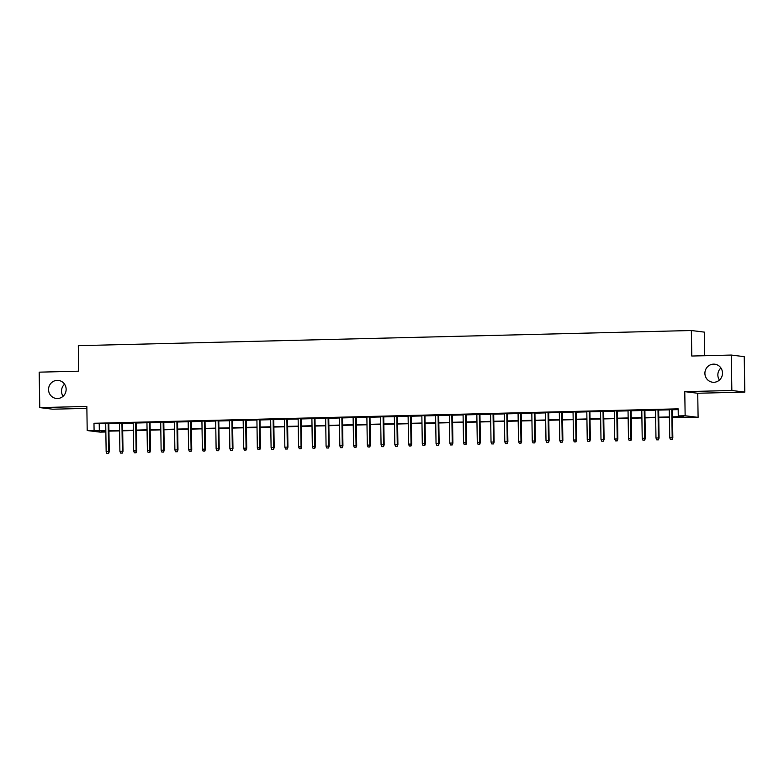 <?xml version="1.0" encoding="UTF-8"?>
<svg xmlns="http://www.w3.org/2000/svg" width="784" height="784" viewBox="0 0 784 784"><rect width="100%" height="100%" fill="white"/><g stroke="black" fill="none" stroke-linecap="round" stroke-linejoin="round"><path stroke-width="1.18" d="M63.083 396.283A9.075 8.791 97 0 1 64.572 384.209M66.14 389.227A9.075 8.791 97 0 1 56.232 398.458A9.075 8.791 97 0 1 48.549 389.658A9.075 8.791 97 0 1 58.457 380.436A9.075 8.791 97 0 1 66.14 389.227M719.428 380.054A9.075 8.791 97 0 1 720.917 367.98M722.495 372.998A9.075 8.791 97 0 1 712.587 382.229A9.075 8.791 97 0 1 704.904 373.429A9.075 8.791 97 0 1 714.812 364.207A9.075 8.791 97 0 1 722.495 372.998M105.84 432.004L100.166 432.141L87.21 430.543L105.83 430.857M704.698 355.711L704.326 332.112L691.37 330.515L78.322 345.675L78.714 371.185L39.2 372.165L39.759 407.602L52.714 409.209L86.867 408.366M691.37 330.515L691.772 356.034L731.286 355.054L744.241 356.651L744.8 392.098L731.844 390.491L684.765 391.657L685.147 415.755L698.103 417.353L672.505 417.206M684.765 391.657L697.721 393.254L744.8 392.098M697.721 393.254L698.103 417.353M731.286 355.054L731.844 390.491M108.809 423.419L105.713 423.497M122.559 423.086L119.452 423.154M136.308 422.743L133.202 422.821M150.048 422.4L146.951 422.478M163.797 422.066L160.691 422.135M177.537 421.723L174.44 421.802M191.286 421.38L188.18 421.459M205.036 421.037L201.929 421.116M218.775 420.704L215.678 420.783M232.525 420.361L229.418 420.44M246.264 420.018L243.167 420.097M260.014 419.685L256.907 419.763M273.763 419.342L270.656 419.42M287.503 418.999L284.406 419.077M301.252 418.666L298.145 418.744M314.992 418.323L311.895 418.401M328.741 417.98L325.634 418.058M342.49 417.647L339.384 417.715M356.23 417.304L353.133 417.382M369.979 416.961L366.873 417.039M383.729 416.627L380.622 416.696M397.468 416.284L394.362 416.363M411.218 415.941L408.111 416.02M424.957 415.608L421.861 415.677M438.707 415.265L435.6 415.344M452.456 414.922L449.35 415.001M466.196 414.589L463.099 414.658M479.945 414.246L476.839 414.324M493.685 413.903L490.588 413.981M507.434 413.56L504.328 413.638M521.184 413.227L518.077 413.305M534.923 412.884L531.826 412.962M548.673 412.541L545.566 412.619M562.412 412.208L559.315 412.286M576.162 411.865L573.055 411.943M589.911 411.522L586.804 411.6M603.651 411.188L600.554 411.267M617.4 410.845L614.293 410.924M631.14 410.502L628.043 410.581M644.889 410.169L641.782 410.238M658.638 409.826L655.532 409.905M672.496 416.843L683.521 416.578L678.268 415.922L678.16 408.836L93.972 423.282L105.713 423.772M108.819 423.693L119.462 423.429M122.559 423.35L133.202 423.095M136.308 423.017L146.951 422.752M150.058 422.674L160.7 422.409M163.797 422.331L174.44 422.066M177.547 421.998L188.189 421.733M191.286 421.655L201.929 421.39M205.036 421.312L215.678 421.047M218.785 420.979L229.428 420.714M232.525 420.636L243.167 420.371M246.274 420.293L256.917 420.028M260.014 419.959L270.656 419.695M273.763 419.616L284.406 419.352M287.512 419.273L298.155 419.009M301.252 418.94L311.895 418.676M315.001 418.597L325.644 418.333M328.751 418.254L339.384 417.99M342.49 417.911L353.133 417.656M356.24 417.578L366.883 417.313M369.979 417.235L380.622 416.97M383.729 416.892L394.372 416.637M397.478 416.559L408.121 416.294M411.218 416.216L421.861 415.951M424.967 415.873L435.61 415.618M438.707 415.54L449.35 415.275M452.456 415.197L463.099 414.932M466.206 414.854L476.848 414.589M479.945 414.52L490.588 414.256M493.695 414.177L504.337 413.913M507.434 413.834L518.077 413.57M521.184 413.501L531.826 413.237M534.933 413.158L545.576 412.894M548.673 412.815L559.315 412.551M562.422 412.482L573.065 412.217M576.162 412.139L586.804 411.874M589.911 411.796L600.554 411.531M603.66 411.463L614.303 411.198M617.4 411.12L628.043 410.855M631.149 410.777L641.792 410.512M644.889 410.434L655.532 410.179M658.638 410.101L669.281 409.836M672.388 409.758L678.17 409.611M672.378 409.483L669.281 409.562M87.21 430.543L86.838 406.445L39.759 407.602M93.972 423.282L94.09 430.367M678.268 415.922L685.147 415.755M105.83 431.22L101.793 431.318L105.84 431.827M669.399 417.284L658.756 417.549M655.649 417.627L645.007 417.892M641.91 417.97L631.267 418.225M628.16 418.303L617.518 418.568M614.421 418.646L603.778 418.911M600.671 418.989L590.029 419.254M586.922 419.322L576.279 419.587M573.182 419.665L562.54 419.93M559.433 420.008L548.79 420.273M545.693 420.342L535.051 420.606M531.944 420.685L521.301 420.949M518.195 421.028L507.552 421.292M504.455 421.361L493.812 421.625M490.706 421.704L480.063 421.968M476.966 422.047L466.323 422.311M463.217 422.38L452.574 422.645M449.467 422.723L438.824 422.988M435.728 423.066L425.085 423.331M421.978 423.409L411.335 423.664M408.229 423.742L397.586 424.007M394.489 424.085L383.846 424.35M380.74 424.428L370.097 424.683M367 424.761L356.357 425.026M353.251 425.104L342.608 425.369M339.501 425.447L328.859 425.702M325.762 425.781L315.119 426.045M312.012 426.124L301.37 426.388M298.273 426.467L287.63 426.731M284.523 426.8L273.881 427.064M270.774 427.143L260.131 427.407M257.034 427.486L246.392 427.75M243.285 427.819L232.642 428.084M229.545 428.162L218.903 428.427M215.796 428.505L205.153 428.77M202.047 428.838L191.404 429.103M188.307 429.181L177.664 429.446M174.558 429.524L163.915 429.789M160.818 429.857L150.175 430.122M147.069 430.2L136.426 430.465M133.319 430.543L122.676 430.808M119.58 430.886L108.937 431.141M108.927 430.779L119.57 430.514M122.676 430.445L133.319 430.181M136.416 430.102L147.059 429.838M150.165 429.759L160.808 429.495M163.915 429.426L174.558 429.162M177.654 429.083L188.297 428.819M191.404 428.74L202.047 428.476M205.143 428.407L215.786 428.142M218.893 428.064L229.536 427.799M232.642 427.721L243.285 427.456M246.382 427.378L257.025 427.123M260.131 427.045L270.774 426.78M273.871 426.702L284.514 426.437M287.62 426.359L298.263 426.104M301.37 426.026L312.012 425.761M315.109 425.683L325.752 425.418M328.859 425.34L339.501 425.085M342.598 425.006L353.241 424.742M356.348 424.663L366.99 424.399M370.097 424.32L380.74 424.056M383.837 423.987L394.479 423.723M397.586 423.644L408.229 423.38M411.335 423.301L421.968 423.037M425.075 422.968L435.718 422.703M438.824 422.625L449.467 422.36M452.564 422.282L463.207 422.017M466.313 421.949L476.956 421.684M480.063 421.606L490.706 421.341M493.802 421.263L504.445 420.998M507.552 420.93L518.195 420.665M521.291 420.587L531.934 420.322M535.041 420.244L545.684 419.979M548.79 419.901L559.433 419.646M562.53 419.567L573.173 419.303M576.279 419.224L586.922 418.96M590.019 418.881L600.662 418.627M603.768 418.548L614.411 418.284M617.518 418.205L628.16 417.941M631.257 417.862L641.9 417.607M645.007 417.529L655.649 417.264M658.746 417.186L669.389 416.921M99.225 423.928L99.343 431.024M671.81 439.471L670.438 439.51L672.162 439.52L672.192 437.599L669.722 437.658L669.271 409.434M671.751 409.375L672.192 437.599L672.819 437.678L672.378 409.356M672.162 439.52L672.819 437.678M669.722 437.658L670.438 439.51M658.07 439.814L656.688 439.844L658.413 439.853L658.452 437.942L655.973 438.001L655.532 409.777M658.001 409.709L658.452 437.942L659.079 438.021L658.629 409.699M658.413 439.853L659.079 438.021M655.973 438.001L656.688 439.844M644.321 440.157L642.949 440.187L644.673 440.196L644.703 438.276L642.223 438.344L641.782 410.11M644.262 410.052L644.703 438.276L645.33 438.354L644.889 410.032M644.673 440.196L645.33 438.354M642.223 438.344L642.949 440.187M630.571 440.49L629.199 440.53L630.924 440.539L630.953 438.619L628.484 438.677L628.043 410.453M630.512 410.395L630.953 438.619L631.59 438.697L631.14 410.375M630.924 440.539L631.59 438.697M628.484 438.677L629.199 440.53M616.832 440.833L615.46 440.863L617.184 440.873L617.214 438.962L614.734 439.02L614.293 410.796M616.763 410.728L617.214 438.962L617.841 439.04L617.4 410.718M617.184 440.873L617.841 439.04M614.734 439.02L615.46 440.863M603.082 441.176L601.71 441.206L603.435 441.216L603.464 439.295L600.995 439.363L600.544 411.13M603.023 411.071L603.464 439.295L604.092 439.373L603.651 411.051M603.435 441.216L604.092 439.373M600.995 439.363L601.71 441.206M589.343 441.51L587.961 441.549L589.686 441.559L589.715 439.638L587.245 439.697L586.804 411.473M589.274 411.414L589.715 439.638L590.352 439.716L589.901 411.394M589.686 441.559L590.352 439.716M587.245 439.697L587.961 441.549M575.593 441.853L574.221 441.882L575.946 441.892L575.975 439.981L573.496 440.04L573.055 411.816M575.534 411.747L575.975 439.981L576.603 440.059L576.162 411.737M575.946 441.892L576.603 440.059M573.496 440.04L574.221 441.882M561.844 442.196L560.472 442.225L562.197 442.235L562.226 440.314L559.756 440.383L559.315 412.149M561.785 412.09L562.226 440.314L562.863 440.392L562.412 412.08M562.197 442.235L562.863 440.392M559.756 440.383L560.472 442.225M548.104 442.529L546.732 442.568L548.457 442.578L548.486 440.657L546.007 440.716L545.566 412.492M548.036 412.433L548.486 440.657L549.114 440.735L548.673 412.413M548.457 442.578L549.114 440.735M546.007 440.716L546.732 442.568M534.355 442.872L532.983 442.901L534.708 442.911L534.737 441L532.267 441.059L531.817 412.835M534.296 412.766L534.737 441L535.364 441.078L534.923 412.756M534.708 442.911L535.364 441.078M532.267 441.059L532.983 442.901M520.615 443.215L519.233 443.244L520.958 443.254L520.988 441.333L518.518 441.402L518.077 413.168M520.547 413.109L520.988 441.333L521.625 441.412L521.174 413.099M520.958 443.254L521.625 441.412M518.518 441.402L519.233 443.244M506.866 443.548L505.494 443.587L507.219 443.597L507.248 441.676L504.769 441.735L504.328 413.511M506.807 413.452L507.248 441.676L507.875 441.755L507.434 413.433M507.219 443.597L507.875 441.755M504.769 441.735L505.494 443.587M493.116 443.891L491.744 443.93L493.469 443.93L493.499 442.019L491.029 442.078L490.588 413.854M493.058 413.795L493.499 442.019L494.136 442.098L493.685 413.776M493.469 443.93L494.136 442.098M491.029 442.078L491.744 443.93M479.377 444.234L478.005 444.263L479.73 444.273L479.759 442.362L477.28 442.421L476.839 414.187M479.308 414.128L479.759 442.362L480.386 442.431L479.945 414.119M479.73 444.273L480.386 442.431M477.28 442.421L478.005 444.263M465.627 444.567L464.255 444.606L465.98 444.616L466.01 442.695L463.54 442.754L463.089 414.53M465.569 414.471L466.01 442.695L466.637 442.774L466.196 414.452M465.98 444.616L466.637 442.774M463.54 442.754L464.255 444.606M451.888 444.91L450.506 444.949L452.231 444.959L452.26 443.038L449.791 443.097L449.35 414.873M451.819 414.814L452.26 443.038L452.897 443.117L452.446 414.795M452.231 444.959L452.897 443.117M449.791 443.097L450.506 444.949M438.138 445.253L436.766 445.283L438.491 445.292L438.521 443.381L436.041 443.44L435.6 415.206M438.08 415.148L438.521 443.381L439.148 443.46L438.707 415.138M438.491 445.292L439.148 443.46M436.041 443.44L436.766 445.283M424.389 445.586L423.017 445.626L424.742 445.635L424.771 443.715L422.302 443.783L421.851 415.549M424.33 415.491L424.771 443.715L425.408 443.793L424.957 415.471M424.742 445.635L425.408 443.793M422.302 443.783L423.017 445.626M410.649 445.929L409.268 445.969L410.992 445.978L411.032 444.058L408.552 444.116L408.111 415.892M410.581 415.834L411.032 444.058L411.659 444.136L411.218 415.814M410.992 445.978L411.659 444.136M408.552 444.116L409.268 445.969M396.9 446.272L395.528 446.302L397.253 446.312L397.282 444.401L394.813 444.459L394.362 416.235M396.841 416.167L397.282 444.401L397.909 444.479L397.468 416.157M397.253 446.312L397.909 444.479M394.813 444.459L395.528 446.302M383.16 446.615L381.779 446.645L383.503 446.655L383.533 444.734L381.063 444.802L380.622 416.569M383.092 416.51L383.533 444.734L384.17 444.812L383.719 416.49M383.503 446.655L384.17 444.812M381.063 444.802L381.779 446.645M369.411 446.949L368.039 446.988L369.764 446.998L369.793 445.077L367.314 445.136L366.873 416.912M369.352 416.853L369.793 445.077L370.42 445.155L369.979 416.833M369.764 446.998L370.42 445.155M367.314 445.136L368.039 446.988M355.662 447.292L354.29 447.321L356.014 447.331L356.044 445.42L353.574 445.479L353.123 417.255M355.603 417.186L356.044 445.42L356.671 445.498L356.23 417.176M356.014 447.331L356.671 445.498M353.574 445.479L354.29 447.321M341.922 447.635L340.54 447.664L342.265 447.674L342.304 445.753L339.825 445.822L339.384 417.588M341.853 417.529L342.304 445.753L342.931 445.831L342.481 417.509M342.265 447.674L342.931 445.831M339.825 445.822L340.54 447.664M328.173 447.968L326.801 448.007L328.525 448.017L328.555 446.096L326.075 446.155L325.634 417.931M328.114 417.872L328.555 446.096L329.182 446.174L328.741 417.852M328.525 448.017L329.182 446.174M326.075 446.155L326.801 448.007M314.423 448.311L313.051 448.34L314.776 448.35L314.805 446.439L312.336 446.498L311.895 418.274M314.364 418.205L314.805 446.439L315.442 446.517L314.992 418.195M314.776 448.35L315.442 446.517M312.336 446.498L313.051 448.34M300.684 448.654L299.312 448.683L301.036 448.693L301.066 446.772L298.586 446.841L298.145 418.607M300.615 418.548L301.066 446.772L301.693 446.851L301.252 418.529M301.036 448.693L301.693 446.851M298.586 446.841L299.312 448.683M286.934 448.987L285.562 449.026L287.287 449.036L287.316 447.115L284.847 447.174L284.396 418.95M286.875 418.891L287.316 447.115L287.944 447.194L287.503 418.872M287.287 449.036L287.944 447.194M284.847 447.174L285.562 449.026M273.195 449.33L271.813 449.359L273.538 449.369L273.577 447.458L271.097 447.517L270.656 419.293M273.126 419.224L273.577 447.458L274.204 447.537L273.753 419.215M273.538 449.369L274.204 447.537M271.097 447.517L271.813 449.359M259.445 449.673L258.073 449.702L259.798 449.712L259.827 447.791L257.348 447.86L256.907 419.626M259.386 419.567L259.827 447.791L260.455 447.87L260.014 419.558M259.798 449.712L260.455 447.87M257.348 447.86L258.073 449.702M245.696 450.006L244.324 450.045L246.049 450.055L246.078 448.134L243.608 448.193L243.167 419.969M245.637 419.91L246.078 448.134L246.715 448.213L246.264 419.891M246.049 450.055L246.715 448.213M243.608 448.193L244.324 450.045M231.956 450.349L230.584 450.379L232.309 450.388L232.338 448.477L229.859 448.536L229.418 420.312M231.888 420.244L232.338 448.477L232.966 448.556L232.525 420.234M232.309 450.388L232.966 448.556M229.859 448.536L230.584 450.379M218.207 450.692L216.835 450.722L218.56 450.731L218.589 448.82L216.119 448.879L215.669 420.645M218.148 420.587L218.589 448.82L219.216 448.889L218.775 420.577M218.56 450.731L219.216 448.889M216.119 448.879L216.835 450.722M204.467 451.025L203.085 451.065L204.81 451.074L204.84 449.154L202.37 449.212L201.929 420.988M204.399 420.93L204.84 449.154L205.477 449.232L205.026 420.91M204.81 451.074L205.477 449.232M202.37 449.212L203.085 451.065M190.718 451.368L189.346 451.408L191.071 451.408L191.1 449.497L188.621 449.555L188.18 421.331M190.659 421.273L191.1 449.497L191.727 449.575L191.286 421.253M191.071 451.408L191.727 449.575M188.621 449.555L189.346 451.408M176.968 451.711L175.596 451.741L177.321 451.751L177.351 449.84L174.881 449.898L174.44 421.665M176.91 421.606L177.351 449.84L177.988 449.908L177.537 421.596M177.321 451.751L177.988 449.908M174.881 449.898L175.596 451.741M163.229 452.045L161.857 452.084L163.582 452.094L163.611 450.173L161.132 450.232L160.691 422.008M163.16 421.949L163.611 450.173L164.238 450.251L163.797 421.929M163.582 452.094L164.238 450.251M161.132 450.232L161.857 452.084M149.479 452.388L148.107 452.427L149.832 452.437L149.862 450.516L147.392 450.575L146.941 422.351M149.421 422.292L149.862 450.516L150.489 450.594L150.048 422.272M149.832 452.437L150.489 450.594M147.392 450.575L148.107 452.427M135.74 452.731L134.358 452.76L136.083 452.77L136.112 450.859L133.643 450.918L133.202 422.684M135.671 422.625L136.112 450.859L136.749 450.937L136.298 422.615M136.083 452.77L136.749 450.937M133.643 450.918L134.358 452.76M121.99 453.064L120.618 453.103L122.343 453.113L122.373 451.192L119.893 451.261L119.452 423.027M121.932 422.968L122.373 451.192L123 451.27L122.559 422.948M122.343 453.113L123 451.27M119.893 451.261L120.618 453.103M108.241 453.407L106.869 453.446L108.594 453.456L108.623 451.535L106.154 451.594L105.713 423.37M108.182 423.311L108.623 451.535L109.26 451.613L108.809 423.291M108.594 453.456L109.26 451.613M106.154 451.594L106.869 453.446"/></g></svg>
